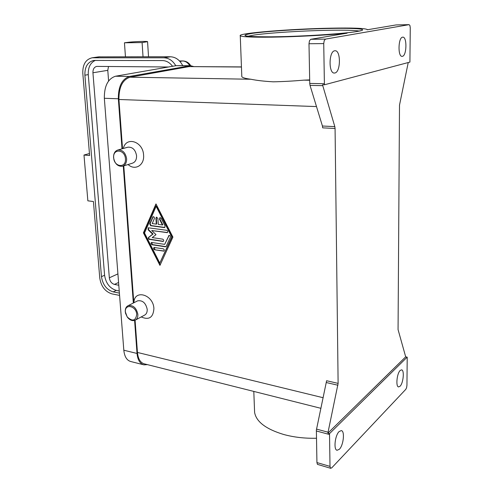 <?xml version="1.0" encoding="UTF-8"?>
<svg xmlns="http://www.w3.org/2000/svg" width="493" height="493" viewBox="0 0 493 493"><rect width="100%" height="100%" fill="white"/><g stroke="black" fill="none" stroke-linecap="round" stroke-linejoin="round"><path stroke-width="0.74" d="M129.4 42.158C136.653 41.461 147.567 41.165 147.567 41.677L142.101 42.583L124.458 42.786L129.4 42.158M98.606 56.874L143.032 56.775L142.101 42.583M126.621 158.709C126.707 162.733 125.29 165.254 122.369 166.27C117.642 166.566 114.715 163.676 113.575 157.606C113.464 153.526 114.912 150.987 117.913 149.983C122.597 149.755 125.499 152.664 126.621 158.709M125.425 158.814C126.374 168.446 114.093 167.275 113.686 157.815C112.638 148.264 124.988 149.188 125.425 158.814M117.913 149.983L127.946 147.173C132.605 146.932 135.483 149.798 136.567 155.763C136.641 159.732 135.224 162.222 132.315 163.232L122.369 166.27M123.336 148.461C126.079 136.006 143.155 141.417 143.586 155.166C144.578 165.328 134.848 171.009 128.118 164.514M125.277 311.662L125.561 313.363L127.299 317.079C129.721 320.142 132.29 321.202 135.02 320.271C137.029 319.242 137.978 317.264 137.861 314.337C136.388 307.817 133.165 304.927 128.186 305.66C126.116 306.683 125.148 308.686 125.277 311.662M125.401 312.057L127.219 316.937C132.457 321.75 135.624 320.925 136.727 314.466C136.339 305.722 124.433 303.294 125.401 312.057M135.55 319.988L144.369 315.249C146.372 314.226 147.321 312.266 147.216 309.37C145.774 302.936 142.576 300.095 137.621 300.841L137.109 301.106M133.923 302.733C134.09 288.978 153.409 294.376 153.908 308.606C153.224 317.547 148.991 320.327 141.22 316.937M310.787 39.292L347.072 33.185C327.562 35.139 295.159 36.846 271.957 37.154C252.317 37.376 241.755 36.907 240.257 35.749C237.139 33.222 290.87 28.89 330.877 28.175C352.298 27.774 364.389 28.206 367.137 29.469L367.205 29.796L396.076 24.933L409.048 24.656L325.509 39.107L310.787 39.292L309.487 40.728L308.994 43.735L323.735 43.6L324.228 40.555L325.509 39.107M309.678 79.897L303.836 80.149C292.676 81.092 282.483 81.647 273.264 81.82C264.063 81.296 256.625 80.439 250.931 79.25C245.397 78.541 242.359 77.678 241.816 76.649L241.792 76.051M316.469 438.246C304.736 438.511 293.773 437.248 283.58 434.456C265.937 429.089 256.274 421.755 254.604 412.444L253.803 391.424M322.428 126.011L322.687 127.847L335.074 128.482L334.821 126.627L322.428 126.011L310.029 85.388L322.767 85.653L322.576 84.753L324.412 84.79L323.735 43.6M324.332 83.718L309.746 83.434L310.029 85.388M316.333 430.968L329.534 434.518L329.583 433.575L327.919 433.125L328.061 432.201L338.118 383.381L326.606 380.725L316.37 430.062L316.931 462.576L317.449 464.363L330.729 468.319M408.235 62.537L399.503 105.145L398.061 329.583L405.69 356.846L327.919 433.125M405.69 356.846L407.169 357.148L407.206 357.869L406.947 385.341L406.596 387.671L405.782 389.347L331.653 467.937L330.513 468.184L330.008 466.39L316.931 462.576M409.048 24.656L409.93 25.519L410.268 27.891L409.911 62.093L324.412 84.79M400.174 370.483L401.567 369.855C404.58 369.953 403.354 383.19 400.063 386.241L398.609 386.919C395.583 386.845 396.865 373.392 400.174 370.483M334.648 50.791L335.043 50.754C340.959 50.181 340.786 72.077 334.913 72.976L334.396 73.044C328.492 73.685 328.708 51.401 334.648 50.791M339.147 431.541L341.298 430.599C345.02 430.919 343.516 445.345 339.357 449.259L337.113 450.269C333.379 449.967 334.969 435.27 339.147 431.541M402.565 37.172L402.799 37.148C407.2 36.63 406.799 55.715 402.43 56.319L402.115 56.362C397.722 56.941 398.153 37.56 402.565 37.172M241.441 66.906L189.096 66.604L130.004 77.191C122.547 79.755 118.856 87.187 118.93 99.494L122.535 148.689M123.786 165.839L133.813 302.788M135.088 320.24L137.448 352.452C138.108 358.953 140.406 362.756 144.344 363.865L320.943 408.327M335.074 128.482L338.118 383.381M172.914 237.096L159.948 265.394L143.401 232.832L155.973 203.923L172.914 237.096M309.746 83.434L308.994 43.735M322.767 85.653L334.821 126.627M407.169 357.148L329.583 433.575M329.534 434.518L330.008 466.39M125.444 56.769L124.458 42.786M119.398 293.107L113.187 291.881C106.648 289.804 102.735 284.732 101.459 276.659L84.882 75.189C84.697 66.906 87.643 61.989 93.719 60.436L162.505 60.577C166.394 60.688 169.752 62.593 172.568 66.29M95.383 60.362C90.379 62.679 88.007 67.436 88.272 74.628L104.59 275.248C105.853 283.29 109.748 288.337 116.28 290.395L119.238 290.975M168.483 66.999L96.751 66.395C94.145 67.073 92.869 69.199 92.937 72.767L109.335 277.818C109.89 281.33 111.591 283.53 114.431 284.412L118.795 285.244M108.515 66.45L107.788 70.333L108.596 80.975M143.032 56.775L170.455 56.775C175.662 57.022 179.742 59.967 182.706 65.624M119.577 295.406L111.973 293.89C105.163 291.72 101.096 286.433 99.765 278.027L93.43 201.52L87.859 200.83L83.989 155.036L89.615 155.511L82.799 73.229C82.608 64.558 85.69 59.419 92.043 57.81L163.99 57.804C168.834 57.995 172.766 60.639 175.791 65.729M89.455 153.533L83.989 155.036M159.8 263.071L171.749 236.93L156.133 206.333L144.511 232.992L159.8 263.071L172.137 236.757L156.528 206.179L156.133 206.333M164.305 227.587L150.661 225.708L149.699 223.822L153.083 216.704C154.118 216.747 154.555 217.37 154.389 218.572L152.195 223.576L156.306 224.13L155.917 218.177L156.484 217.148L157.896 218.436L158.278 224.401L162.431 224.962L159.51 219.243L159.911 217.592L161.156 218.27L165.056 225.917L164.668 227.556L164.305 227.587L164.89 227.427M154.592 249.778C153.446 249.101 153.268 248.33 154.062 247.48L163.257 248.811C164.416 249.489 164.594 250.259 163.799 251.128L154.592 249.778L164.021 250.992M165.395 246.808L152.041 244.762C150.889 244.078 150.716 243.314 151.517 242.457L164.674 244.355L168.982 235.438C170.054 235.463 170.51 236.085 170.338 237.312L166.215 246.346L165.395 246.808L166.005 246.636M151.733 230.533L156.016 234.656L152.201 237.595L162.647 239.136C163.812 239.814 163.99 240.59 163.177 241.465L148.855 239.253L148.338 238.341L148.529 237.41L152.682 234.175L148.147 229.806L148.227 227.784L166.757 230.299C167.94 230.983 168.113 231.772 167.275 232.647L151.733 230.533L167.503 232.517M193.626 66.537L190.52 65.68L176.093 65.674L115.473 76.23C107.936 78.751 104.226 86.102 104.337 98.28L123.817 350.215C124.495 356.649 126.824 360.42 130.805 361.535L143.525 364.752M134.601 320.432L137.023 353.45C137.683 359.939 139.981 363.742 143.919 364.851L147.401 364.635M190.52 65.68L129.431 76.458C121.962 79.016 118.265 86.454 118.345 98.773L122.011 148.831M123.275 165.993L133.326 303.035M148.399 227.754L148.541 229.646L153.076 234.009L148.923 237.244L148.732 238.168L149.25 239.087L163.399 241.33M152.682 234.175L153.076 234.009M151.684 242.414L152.429 244.59L165.784 246.629M169.148 235.395L164.674 244.355M156.158 204.275L143.796 232.665L160.176 264.895M143.401 232.832L143.796 232.665M171.749 236.93L172.137 236.757M154.229 247.437L154.981 249.606M153.255 216.667L150.094 223.662L151.055 225.547L164.693 227.427M160.077 217.555L159.905 219.083L162.819 224.802L162.431 224.962M156.657 217.111L156.312 218.023L156.7 223.97L156.306 224.13M247.868 36.235L254.333 35.003C268.913 32.871 302.486 30.751 328.295 30.289C344.176 30.005 354.516 30.264 359.323 31.065M357.363 31.453C371.346 29.149 356.02 27.867 329.022 28.458C302.419 28.97 267.878 31.145 252.798 33.296C237.509 35.755 244.664 36.926 274.274 36.802C303.232 36.408 344.237 33.746 357.363 31.453M328.061 432.201L316.524 429.113M326.421 382.562L337.927 385.236M137.448 352.452L323.192 397.74M118.93 99.494L316.494 106.574M303.836 80.149L309.684 80.254M130.004 77.191L250.931 79.25M189.096 66.604L241.447 67.017M179.507 60.966L182.866 60.953L179.483 60.941M179.927 61.422L182.57 60.978C185.51 61.095 187.895 62.66 189.725 65.674M84.882 75.189L88.272 74.628M101.459 276.659L104.59 275.248M113.187 291.881L116.28 290.395M107.788 70.333L92.937 72.767M99.943 56.769L93.177 57.736M170.455 56.775L163.99 57.804M117.913 273.892L109.335 277.818M118.579 282.464L114.431 284.412M137.023 353.45L123.817 350.215M118.345 98.773L104.337 98.28M129.431 76.458L115.473 76.23M189.485 65.772L176.093 65.674M162.795 241.496L163.183 241.33M149.361 239.493L149.755 239.327M148.652 237.293L149.046 237.127M148.147 229.806L148.541 229.646M166.905 232.684L167.293 232.517M152.041 244.762L152.429 244.59M168.526 235.87L168.92 235.703M163.405 251.165L163.793 250.986M149.699 223.822L150.094 223.662M150.661 225.708L151.055 225.547M152.608 217.154L153.003 217M155.917 218.177L156.312 218.023M159.51 219.243L159.905 219.083M148.529 56.775L147.567 41.714M361.196 30.578L357.166 31.466C345.796 33.432 313.345 35.767 285.601 36.55C269.542 36.963 257.864 36.938 250.58 36.482L246.062 36.001M240.257 35.749L241.816 76.649M409.116 24.65L396.144 24.927M137.621 300.841L128.186 305.66M190.717 65.68C188.85 62.685 186.237 61.107 182.866 60.953M98.81 56.843L92.043 57.81"/></g></svg>
